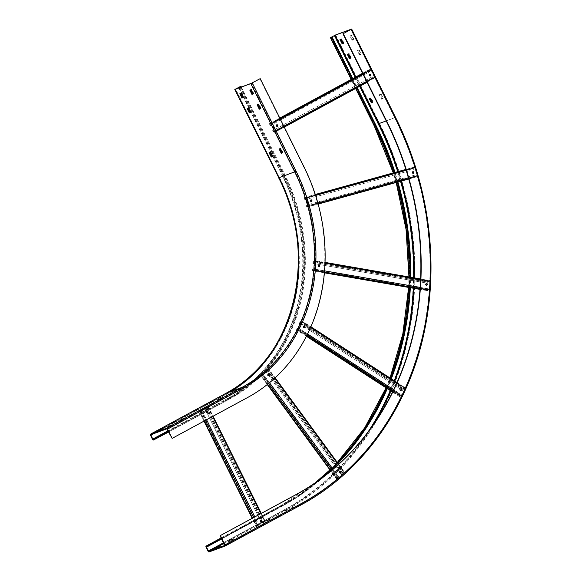 <?xml version="1.0" encoding="UTF-8"?>
<svg xmlns="http://www.w3.org/2000/svg" width="581" height="581" viewBox="0 0 581 581"><rect width="100%" height="100%" fill="white"/><g stroke="black" fill="none" stroke-linecap="round" stroke-linejoin="round"><path stroke-width="0.44" stroke-dasharray="2.9 2.18" d="M270.085 125.707L369.734 71.79L270.085 125.707L269.569 124.675A0.988 0.487 -118.4 0 1 269.562 123.637L279.788 118.096L269.599 123.622A0.988 0.487 -118.4 0 0 269.562 123.637M369.501 71.877L368.986 70.846A0.988 0.487 61.6 0 1 368.979 69.807A0.988 0.487 61.6 0 1 369.015 69.793L370.402 69.277A0.988 0.487 61.6 0 1 371.303 69.989L374.81 77.062A0.988 0.487 61.6 0 1 374.818 78.101A0.988 0.487 61.6 0 1 374.789 78.115L373.401 78.624A0.988 0.487 61.6 0 1 372.501 77.912L371.985 76.881L373.184 78.181L374.585 77.665L275.169 131.495L271.654 123.906L271.204 123.55L269.802 124.065L270.318 125.619M374.585 77.665L371.07 70.076L370.62 69.72L369.218 70.236L369.734 71.79M269.599 123.622L270.986 123.107A0.988 0.487 -118.4 0 1 271.886 123.818L275.401 130.892A0.988 0.487 -118.4 0 1 275.409 131.931A0.988 0.487 -118.4 0 1 275.372 131.945L273.985 132.453A0.988 0.487 -118.4 0 1 273.085 131.742L272.801 130.623L273.767 132.018L275.169 131.495M372.218 76.794L272.801 130.623M371.985 76.881L272.569 130.71M304.364 199.908L413.367 169.725L304.364 199.908L304.037 198.796A0.988 0.494 -105.5 0 1 304.212 197.685L305.606 197.17A0.988 0.494 -105.5 0 0 305.606 197.17L315.287 194.49L305.606 197.17A0.988 0.494 -105.5 0 1 306.347 197.947L308.613 205.521A0.988 0.494 -105.5 0 1 308.431 206.64L307.044 207.148A0.988 0.494 -105.5 0 1 307.022 207.156A0.988 0.494 -105.5 0 1 306.296 206.371L306.202 205.18L306.891 206.676L308.293 206.161L308.38 205.601L306.122 198.034L305.751 197.642L304.357 198.157L304.597 199.82M413.135 169.805L412.808 168.701A0.988 0.494 74.5 0 1 412.989 167.589L414.376 167.074A0.988 0.494 74.5 0 1 414.398 167.067A0.988 0.494 74.5 0 1 415.125 167.851L417.383 175.426A0.988 0.494 74.5 0 1 417.209 176.537L415.814 177.052A0.988 0.494 74.5 0 1 415.8 177.06A0.988 0.494 74.5 0 1 415.074 176.275L414.972 175.084L415.669 176.58L417.064 176.065L417.158 175.506L414.892 167.938L414.522 167.546L413.127 168.062L413.367 169.725M414.529 167.546L305.751 197.642L414.522 167.546M306.899 206.676L415.676 176.58L306.891 206.676M414.972 175.084L306.202 205.18M414.74 175.171L305.969 205.267M312.927 263.44L427.906 283.245L312.927 263.44L312.985 262.321A0.988 0.443 -80.2 0 1 313.508 261.189L314.895 260.68A0.988 0.443 -80.2 0 1 315.011 260.666L325.033 262.401M427.674 283.325L427.739 282.206A0.988 0.443 99.8 0 1 428.255 281.073L429.642 280.565A0.988 0.443 99.8 0 1 429.758 280.55A0.988 0.443 99.8 0 1 430.056 281.357L429.613 289.047A0.988 0.443 99.8 0 1 429.098 290.18L427.71 290.689A0.988 0.443 99.8 0 1 427.594 290.703A0.988 0.443 99.8 0 1 427.296 289.897L427.594 288.692L427.681 290.217L312.927 270.332L314.633 269.25L315.069 261.552L314.924 261.152L313.479 261.668L313.152 263.36M427.681 290.217L429.381 289.135L429.824 281.436L429.671 281.037L428.226 281.553L427.906 283.245M427.362 288.779L312.614 268.894L312.549 270.02A0.988 0.443 -80.2 0 0 312.847 270.819A0.988 0.443 -80.2 0 0 312.956 270.811L314.35 270.296A0.988 0.443 -80.2 0 0 314.866 269.163L315.301 261.472A0.988 0.443 -80.2 0 0 315.011 260.666M427.594 288.692L312.847 268.807L312.927 270.332M299.237 323.544L402.495 390.381L299.237 323.544L300.53 321.576L302.076 321.068L310.9 326.783M402.495 390.381L403.788 388.413L405.327 387.905L405.255 388.566L402.183 395.211L401.333 396.213L399.793 396.721L400.549 395.007L400.062 396.307L296.804 329.471L298.692 328.454L301.771 321.809L300.341 321.99L299.469 323.464M400.062 396.307L401.95 395.298L405.022 388.645L403.599 388.827L402.72 390.301M400.316 395.095L297.058 328.258L296.535 329.885L298.082 329.376L298.925 328.374L302.076 321.068M400.549 395.007L297.29 328.171L296.804 329.471M265.386 371.063L341.425 474.677L265.386 371.063L268.8 369.131L275.147 377.781M341.425 474.677L343.313 473.268L344.7 472.752L344.504 473.159L339.268 477.742L336.617 479.013L337.946 477.843L337.016 478.722L260.971 375.101L262.99 374.215L268.233 369.625L265.619 370.976M337.016 478.722L339.035 477.829L344.279 473.246L341.657 474.597M337.714 477.931L261.675 374.309L260.571 375.399L263.222 374.128L268.8 369.131M337.946 477.843L261.908 374.229L260.971 375.101M204.65 408.174L262.409 524.527L204.65 408.174L208.274 406.577L213.06 416.221M262.409 524.527L265.611 523.198L256.831 527.592L258.363 526.756L257.274 527.374L199.515 411.021L204.882 408.087M257.274 527.374L262.641 524.44M258.131 526.844L200.372 410.491L199.072 411.239L208.274 406.577M258.363 526.756L200.605 410.404L199.515 411.021M372.697 102.292L373.169 101.944L371.121 97.819L369.712 98.254M357.845 50.278L358.724 50.213L360.765 54.512L361.273 54.062L359.225 49.937L357.838 50.278L359.886 54.578L361.273 54.236L359.53 54.97L357.337 50.721L357.838 50.278M379.778 94.463L380.657 94.398L382.705 98.523L381.463 99.155L379.27 94.906L379.771 94.463L381.819 98.763L383.206 98.247L381.158 94.122L379.771 94.463M351.265 35.368L353.459 39.784L353.967 39.508L351.766 35.092L350.525 35.724L352.573 39.849L353.96 39.508L352.071 40.118L350.023 35.993L351.766 35.092M343.451 43.379L343.93 43.03L341.882 38.905L340.466 39.341M350.764 58.107L351.236 57.759L349.188 53.634L347.772 54.069M352.231 78.871L356.712 87.905M352.732 78.602L357.213 87.637M221.543 538.638L282.94 505.397A290.616 251.791 69.8 0 0 326.711 474.336M330.567 470.763A290.616 251.791 69.8 0 0 337.982 463.398M387.302 388.638A290.616 251.791 69.8 0 0 391.311 378.834M410.324 287.711A290.616 251.791 69.8 0 0 410.665 277.239M397.912 182.006A290.616 251.791 69.8 0 0 395.015 172.434M221.252 538.05L282.649 504.809A289.955 251.224 -110.2 0 0 319.281 479.935M394.463 172.586A289.955 251.224 -110.2 0 1 397.36 182.158M410.084 277.137A289.955 251.224 -110.2 0 1 409.743 287.61M390.788 378.492A289.955 251.224 -110.2 0 1 386.779 388.297M337.597 462.875A289.955 251.224 -110.2 0 1 330.182 470.24M400.331 388.965A0.821 0.712 69.8 0 0 399.822 390.112A0.821 0.712 69.8 0 0 400.883 390.468M426.084 283.76A0.821 0.712 69.8 0 0 425.553 284.864A0.821 0.712 69.8 0 0 426.636 285.264M412.692 171.78A0.821 0.712 69.8 0 0 412.161 172.884A0.821 0.712 69.8 0 0 413.244 173.283M369.792 74.419A0.821 0.712 69.8 0 0 369.284 75.574A0.821 0.712 69.8 0 0 370.344 75.922M260.637 520.344A0.821 0.712 69.8 0 0 260.128 521.491A0.821 0.712 69.8 0 0 261.189 521.847M339.362 471.365A0.821 0.712 69.8 0 0 338.854 472.513A0.821 0.712 69.8 0 0 339.914 472.869M279.933 515.717L276.157 517.765L281.189 515.26L279.933 515.717L279.643 515.129L275.917 517.134L276.135 517.773M219.56 546.67L215.762 548.718L220.816 546.213L219.56 546.67L219.357 546.256M227.055 544.564L230.853 542.516L225.798 545.022L230.563 541.928L229.306 542.385L225.508 544.433L225.798 545.022M232.146 539.858L228.348 541.906L233.402 539.393L232.146 539.858L231.652 539.364L228.057 541.318L228.348 541.906M269.896 519.414L266.098 521.462L271.153 518.956L269.896 519.414L269.402 518.92L265.808 520.874L266.098 521.462M243.366 535.747L238.384 538.209L243.366 535.747L243.076 535.159L243.439 535.704M279.643 515.129L275.844 517.177M226.764 543.976L225.508 544.433M231.855 539.262L228.057 541.318M269.606 518.826L265.808 520.874M243.076 535.159L238.166 537.578L243.148 535.116M259.889 78.74L303.754 167.11A176.283 152.73 -110.2 0 1 247.332 397.615L171.831 438.495M303.609 326.355A0.821 0.712 69.8 0 0 303.1 327.502A0.821 0.712 69.8 0 0 304.161 327.858M318.591 265.139A0.821 0.712 69.8 0 0 318.068 266.243A0.821 0.712 69.8 0 0 319.151 266.643M310.799 199.973A0.821 0.712 69.8 0 0 310.276 201.077A0.821 0.712 69.8 0 0 311.358 201.476M276.665 124.842A0.821 0.712 69.8 0 0 276.164 125.99A0.821 0.712 69.8 0 0 277.224 126.346M206.538 411.355A0.821 0.712 69.8 0 0 206.03 412.503A0.821 0.712 69.8 0 0 207.09 412.859M268.131 374.302A0.821 0.712 69.8 0 0 267.623 375.457A0.821 0.712 69.8 0 0 268.683 375.813M260.629 108.654L261.101 108.306L259.053 104.181L257.644 104.616M282.562 152.839L283.034 152.491L280.993 148.366L279.577 148.801M272.525 156.529L272.997 156.18L270.957 152.055L269.54 152.491M243.279 97.615L243.759 97.267L241.711 93.142L240.294 93.577M250.593 112.344L251.065 111.995L249.024 107.87L247.608 108.306M253.316 93.926L253.795 93.577L251.747 89.452L250.331 89.888M240.774 87.215L284.349 174.997A170.676 147.879 -110.2 0 1 229.72 398.174L168.316 431.422M241.311 87.019L284.85 174.721A171.337 148.453 69.8 0 1 230.011 398.762L153.5 440.013M168.606 432.01L230.011 398.762M219.4 399.975L222.995 398.021L217.94 400.534L219.4 399.975L219.11 399.387M217.94 400.534L217.65 399.946L217.962 400.527M211.499 402.27L207.904 404.223L212.958 401.718L211.499 402.27L211.302 401.87M180.212 420.971L185.245 418.465L180.212 420.971L179.914 420.383M185.245 418.465L184.947 417.877L185.223 418.473M162.31 428.4L162.6 428.974L157.567 431.48L162.622 428.974L162.331 428.386M173.748 422.714L170.153 424.667L175.208 422.162L173.748 422.714L173.545 422.314M169.884 424.072L170.175 424.66L169.863 424.079M169.064 427.231L172.659 425.277L167.604 427.79L169.064 427.231L168.773 426.643M167.335 427.195L167.626 427.783L167.313 427.202M368.986 70.846L269.569 124.675M269.802 124.588L369.218 70.759M269.802 124.065L369.218 70.236L269.816 124.058M368.979 69.807L362.559 73.279L369.015 69.793M271.204 123.55L370.62 69.72M370.402 69.277L362.653 73.475M279.889 118.292L270.986 123.107M271.886 123.818L280.354 119.236M363.125 74.419L371.303 69.989M374.81 77.062L366.633 81.493M283.869 126.309L275.401 130.892M371.07 70.076L271.654 123.906M275.169 130.979L374.585 77.15M374.571 77.672L275.154 131.502M275.372 131.945L284.276 127.123L275.409 131.931M273.767 132.018L373.184 78.181M373.401 78.624L273.985 132.453M273.085 131.742L372.501 77.912M372.726 77.825L273.317 131.655M412.808 168.701L304.037 198.796M304.262 198.717L413.04 168.621M413.127 168.062L304.357 198.157M304.212 197.685L412.989 167.589M414.376 167.074L405.865 169.427L414.398 167.067M306.347 197.947L315.577 195.398M406.148 170.335L415.125 167.851M417.383 175.426L408.414 177.902M317.843 202.965L308.613 205.521M414.892 167.938L306.122 198.034M308.38 205.601L417.158 175.506M417.064 176.065L308.293 206.161M308.431 206.64L318.112 203.96M408.697 178.897L417.209 176.537M415.814 177.052L408.726 179.013L415.8 177.06M307.022 207.156L318.148 204.076L307.044 207.148M306.296 206.371L415.074 176.275M415.299 176.188L306.528 206.284M427.739 282.206L312.985 262.321M313.217 262.234L427.972 282.119M428.226 281.553L313.479 261.668M313.508 261.189L428.255 281.073M314.866 261.159L429.62 281.044M429.642 280.565L420.615 278.996M325.033 262.438L314.895 260.68M315.301 261.472L325.011 263.149M420.586 279.715L430.056 281.357M429.613 289.047L420.15 287.406M324.561 270.848L314.866 269.163M429.824 281.436L315.069 261.552M314.633 269.25L429.381 289.135M429.127 289.701L314.372 269.816M314.35 270.296L324.467 272.053M420.063 288.612L429.098 290.18M312.985 270.325L427.732 290.209M427.71 290.689L420.005 289.36L427.594 290.703M324.401 272.794L312.956 270.811M312.549 270.02L427.296 289.897M427.529 289.817L312.781 269.933M402.938 389.415L299.687 322.578M299.912 322.491L403.17 389.328M403.599 388.827L300.341 321.99M300.53 321.576L403.788 388.413M301.728 321.482L404.986 388.319M405.175 387.905L301.924 321.068M301.997 321.721L310.661 327.335M396.736 383.046L405.255 388.566M402.183 395.211L393.664 389.698M307.581 333.973L298.925 328.374M405.022 388.645L301.771 321.809M298.692 328.454L401.95 395.298M401.529 395.799L298.271 328.955M298.082 329.376L306.993 335.143M393.097 390.875L401.333 396.213M296.884 329.471L400.142 396.307M399.946 396.721L392.574 391.95M306.456 336.21L296.688 329.885M296.608 329.224L399.866 396.06M400.098 395.973L296.84 329.136M342.194 474.009L266.149 370.395M266.381 370.308L342.42 473.922M342.979 473.551L266.94 369.937M267.267 369.654L343.313 473.268M268.328 369.429L344.373 473.043M344.7 472.752L268.654 369.138M268.466 369.545L274.769 378.137M338.236 464.611L344.504 473.159M339.268 477.742L332.993 469.201M269.519 382.705L263.222 374.128M344.279 473.246L268.233 369.625M262.99 374.215L339.035 477.829M338.476 478.199L262.43 374.585M262.104 374.876L268.48 383.562M331.969 470.065L338.149 478.49M261.043 375.101L337.089 478.715M336.762 478.998L330.872 470.973M267.369 384.455L260.716 375.384M260.905 374.985L336.951 478.599M337.183 478.512L261.138 374.898M263.295 524.055L205.536 407.695M205.768 407.615L263.527 523.968M264.13 523.677L206.371 407.325M206.749 407.121L264.508 523.474M207.766 406.809L265.524 523.169M265.902 522.958L208.143 406.606M207.853 406.845L212.624 416.461M260.854 513.626L265.611 523.198M259.569 526.473L254.812 516.894M206.582 419.729L201.81 410.113M265.379 523.285L207.62 406.932M201.578 410.201L259.337 526.553M258.727 526.844L200.968 410.491M200.59 410.694L205.398 420.375M253.628 517.54L258.349 527.047M199.581 410.999L257.339 527.359M256.962 527.563L252.336 518.237M204.098 421.08L199.203 411.21M199.494 410.97L257.252 527.323M257.485 527.236L199.726 410.883M372.668 102.212L373.169 101.944M371.121 97.819L370.62 98.087M370.467 97.971L370.976 97.702M351.033 29.384L394.884 117.725L386.205 120.921M360.307 85.959L355.826 76.924M335.622 34.94L379.487 123.31L395.392 117.456L351.527 29.086M334.198 35.615L378.064 123.985L379.487 123.31A296.55 256.933 -110.2 0 1 284.574 511.069A1.155 0.574 61.6 0 1 283.521 510.234L208.013 551.115M330.923 37.387L374.796 125.757A291.11 252.219 69.8 0 1 281.618 506.407L206.11 547.287M378.064 123.985A295.395 255.93 -110.2 0 1 283.521 510.234M374.302 126.07L374.796 125.757M355.775 88.414L351.294 79.379M331.09 37.387L374.956 125.757L375.958 125.394M282.94 505.397L281.938 505.768A290.616 251.791 -110.2 0 0 374.956 125.757L331.264 37.329M355.231 77.251L359.712 86.278M223.576 542.741L283.826 510.118A295.395 255.93 69.8 0 0 368.405 431.472M390.279 390.563A295.395 255.93 69.8 0 0 394.267 380.737M413.331 288.234A295.395 255.93 69.8 0 0 413.657 277.762M400.643 181.25A295.395 255.93 69.8 0 0 397.738 171.678M221.681 538.914L281.923 506.291A291.11 252.219 -110.2 0 0 375.101 125.641M283.826 510.118L284.276 510.474A295.889 256.359 69.8 0 0 374.295 423.266M390.824 390.919A295.889 256.359 69.8 0 0 394.819 381.1M413.992 288.35A295.889 256.359 69.8 0 0 414.318 277.878M401.289 181.069A295.889 256.359 69.8 0 0 398.392 171.497M394.884 117.725A295.889 256.359 -110.2 0 1 300.181 504.628L300.195 504.097A295.395 255.93 -110.2 0 0 394.739 117.849L394.884 117.725M223.816 543.22L284.276 510.474L300.181 504.628L224.709 545.494L300.195 504.62C360.343 472.426 405.364 410.927 422.22 337.975C439.2 266.977 429.177 186.08 394.949 117.711L351.084 29.34M394.739 117.849L350.873 29.478M224.687 544.985L300.195 504.097M209.066 551.95L284.574 511.069L300.471 505.216A296.55 256.933 69.8 0 0 395.392 117.456M279.439 515.231L279.73 515.819M276.207 517.722L275.917 517.134M275.866 517.177L276.157 517.765M277.391 517.308L277.101 516.72M277.304 516.625L277.595 517.213M281.124 515.303L280.826 514.715M280.877 514.679L281.168 515.267M219.16 546.365L219.357 546.765M215.834 548.675L215.551 548.101M215.493 548.123L215.783 548.711L215.471 548.13M217.018 548.261L216.728 547.672M216.931 547.571L217.221 548.159M220.751 546.256L220.453 545.668M220.816 546.213L220.526 545.617L220.795 546.213M226.968 543.881L227.258 544.47M230.788 542.56L230.49 541.971M230.541 541.935L230.831 542.523L230.563 541.928M229.597 542.974L229.306 542.385M229.103 542.48L229.393 543.075M225.871 544.978L225.581 544.39M225.53 544.433L225.82 545.022M231.652 539.364L231.942 539.952M228.42 541.862L228.13 541.267M228.079 541.31L228.369 541.899M229.604 541.441L229.313 540.853M229.517 540.758L229.807 541.347M233.33 539.437L233.039 538.848M233.09 538.812L233.38 539.4M269.402 518.92L269.693 519.508M266.171 521.418L265.88 520.83M265.829 520.866L266.12 521.455M267.362 521.004L267.064 520.416M267.267 520.315L267.558 520.903M271.087 519L270.79 518.412M270.84 518.368L271.131 518.956L270.862 518.361M243.127 535.116L243.417 535.704M242.183 536.161L241.892 535.573M241.689 535.667L241.979 536.256M238.457 538.166L238.166 537.578M238.116 537.614L238.406 538.209L238.094 537.621M239.641 537.752L239.35 537.164M239.554 537.069L239.844 537.657M281.618 506.407A1.155 0.574 61.6 0 1 281.611 505.194L221.179 537.912L281.647 505.172A289.955 251.224 69.8 0 0 315.352 482.709M315.185 482.818L281.611 505.194A1.155 0.574 61.6 0 1 281.647 505.172L282.649 504.809M329.928 469.891A289.955 251.224 69.8 0 0 337.314 462.491L329.914 469.876M386.118 387.868A289.955 251.224 69.8 0 0 390.098 378.042M408.763 287.442A289.955 251.224 69.8 0 0 409.089 276.97M396.336 182.441A289.955 251.224 69.8 0 0 393.431 172.869M331.025 37.409L374.89 125.779C408.174 192.275 418.175 270.84 402.175 340.059C385.995 412.619 341.526 473.878 281.923 505.775L206.437 546.648M206.415 546.656L281.923 505.775L281.923 506.291M360.772 54.338L361.273 54.062M359.225 49.937L358.724 50.213M358.571 50.097L359.08 49.821M357.337 50.721L357.838 50.453M359.886 54.578L359.385 54.846M359.53 54.97L360.038 54.694M381.463 99.155L381.971 98.879M381.819 98.763L381.318 99.031M382.705 98.523L383.206 98.247M381.158 94.122L380.657 94.398M380.504 94.282L381.013 94.006M379.27 94.906L379.771 94.638M343.422 43.299L343.93 43.03M341.882 38.905L341.374 39.174M341.229 39.058L341.73 38.789M351.236 57.933L350.742 58.202L351.236 57.933M350.735 58.027L351.236 57.759M349.188 53.634L348.687 53.902M348.535 53.786L349.043 53.517M351.919 35.209L351.411 35.485M350.023 35.993L350.525 35.724M352.573 39.849L352.071 40.118M352.224 40.242L352.725 39.966M353.459 39.61L353.967 39.334M226.009 393.279A1.155 0.574 61.6 0 0 226.053 394.47L150.544 435.351M226.053 394.47A165.905 143.739 69.8 0 0 279.156 177.539L278.662 177.851M235.283 89.169L279.156 177.539M251.965 83.032L295.831 171.402A165.905 143.739 69.8 0 1 242.727 388.333L167.226 429.221M235.45 89.176L279.316 177.546L295.221 171.693L251.355 83.323M166.776 428.858L242.277 387.977A165.411 143.311 69.8 0 0 295.221 171.693L295.831 171.402M242.727 388.333L242.277 387.977L226.372 393.831A165.411 143.311 -110.2 0 0 279.316 177.546L235.625 89.111M239.132 87.818L282.736 175.658A170.182 147.451 69.8 0 1 228.26 398.188L168.011 430.812M153.871 433.608L226.365 394.354A165.905 143.739 -110.2 0 0 279.461 177.43M284.349 174.997L283.339 175.368L239.771 87.586M228.26 398.188L228.711 398.544A170.676 147.879 69.8 0 0 283.339 175.368L282.736 175.658M239.982 86.722L283.848 175.092L284.85 174.721M238.559 87.397L282.424 175.767L283.848 175.092A171.337 148.453 -110.2 0 1 229.008 399.132A1.155 0.574 61.6 0 1 227.955 398.297L152.447 439.185M282.424 175.767A170.182 147.451 -110.2 0 1 227.955 398.297M222.922 398.065L222.632 397.477M235.385 89.191L279.25 177.561C320.233 255.669 294.828 359.356 226.358 393.838L150.871 434.711M150.849 434.719L226.358 393.838L226.365 394.354M219.197 400.069L218.906 399.481M218.013 400.491L217.73 399.917M221.339 398.181L221.535 398.581M221.739 398.486L221.535 398.072M222.683 397.448L222.973 398.029M207.976 404.18L207.693 403.613M207.635 403.628L207.925 404.223M209.16 403.766L208.87 403.178M209.073 403.083L209.363 403.672M212.886 401.762L212.595 401.173M212.646 401.144L212.936 401.725M211.702 402.175L211.499 401.769M181.446 420.513L181.156 419.925M181.359 419.831L181.65 420.419M185.172 418.509L184.881 417.921M183.988 418.923L183.785 418.516M183.581 418.625L183.785 419.024M180.255 420.927L179.972 420.361M161.365 429.432L161.162 429.025M160.966 429.127L161.162 429.526M157.64 431.436L157.357 430.862M157.298 430.884L157.589 431.48M158.824 431.022L158.533 430.434M158.736 430.339L159.027 430.928M162.549 429.018L162.259 428.429M170.218 424.624L169.935 424.05M171.41 424.21L171.119 423.622M171.322 423.52L171.613 424.108M175.135 422.205L174.845 421.617M174.896 421.581L175.186 422.162M173.951 422.619L173.748 422.205M172.586 425.321L172.296 424.733M172.346 424.704L172.637 425.285M171.402 425.742L171.199 425.328M171.003 425.437L171.199 425.837M167.677 427.747L167.393 427.173M168.86 427.325L168.57 426.737M260.6 108.574L261.101 108.306M259.053 104.181L258.552 104.449M258.4 104.333L258.908 104.057M282.533 152.759L283.034 152.491M280.993 148.366L280.485 148.634M280.34 148.518L280.841 148.242M279.098 148.976L279.599 148.7L279.098 148.968M272.496 156.456L272.997 156.18M270.957 152.055L270.448 152.331M270.303 152.207L270.804 151.939M243.25 97.543L243.759 97.267M241.711 93.142L241.209 93.418M241.057 93.294L241.558 93.025M250.564 112.271L251.065 111.995M249.024 107.87L248.515 108.146M248.37 108.022L248.871 107.754M251.094 89.605L251.595 89.329M251.747 89.452L251.239 89.721M253.287 93.846L253.795 93.577M168.25 431.284L229.72 398.174M420.622 278.967L429.758 280.55M314.924 261.152L429.671 281.037M324.401 272.823L312.847 270.819M396.983 382.501L405.327 387.905M301.808 321.482L405.059 388.319M399.793 396.721L392.538 392.022M306.419 336.283L296.535 329.885M338.621 464.263L344.838 472.745M268.4 369.422L344.446 473.036M336.617 479.013L330.778 471.053M267.275 384.528L260.571 375.399M261.297 513.386L266.033 522.929M207.831 406.794L265.59 523.147M256.831 527.592L252.219 518.303M203.989 421.138L199.072 411.239M355.645 88.486L351.164 79.452M280.899 514.672L281.189 515.26M233.112 538.805L233.402 539.393M386.053 387.825L390.025 377.999M408.632 287.421L408.951 276.948M396.191 182.485L393.286 172.913M222.995 398.021L222.705 397.433M207.904 404.223L207.613 403.635M212.958 401.718L212.668 401.13M180.19 420.971L179.892 420.383M157.567 431.48L157.277 430.891M175.208 422.162L174.91 421.566M172.659 425.277L172.368 424.689"/><path stroke-width="0.87" d="M369.233 98.603L370.62 98.087L372.668 102.387L371.281 102.728L369.233 98.603L369.734 98.327L371.782 102.452L372.697 102.292M351.018 29.355L335.114 35.209L330.436 37.7L335.622 34.94L351.527 29.086L343.255 33.654L351.033 29.384M342.187 43.931L339.987 39.515L341.374 39.174L343.422 43.299L342.187 43.931L343.451 43.379M349.493 58.659L347.3 54.244L348.687 53.902L350.735 58.027L349.493 58.659L350.764 58.107M343.255 33.654L387.12 122.025A285.017 246.94 -110.2 0 1 295.896 494.707L220.083 535.704L295.591 494.816A285.017 246.94 69.8 0 0 386.815 122.141L342.943 33.771M220.083 535.704L224.694 545.501L208.775 551.362L206.422 547.171L206.415 546.656L207.439 546.278L207.141 545.69L206.139 546.06A1.155 0.574 -118.4 0 0 206.102 546.075A1.155 0.574 -118.4 0 0 206.11 547.287L208.013 551.115A1.155 0.574 -118.4 0 0 209.066 551.95L224.97 546.096A1.155 0.574 -118.4 0 0 225.007 546.082A1.155 0.574 -118.4 0 0 225 544.869L220.395 535.588M400.135 389.996A0.821 0.712 -110.2 0 1 401.391 389.314A0.821 0.712 -110.2 0 1 400.135 389.996M426.875 285.191A0.821 0.712 -110.2 0 1 426.149 283.724A0.821 0.712 -110.2 0 1 426.875 285.191M413.49 173.211A0.821 0.712 -110.2 0 1 412.757 171.736A0.821 0.712 -110.2 0 1 413.49 173.211M369.596 75.457A0.821 0.712 -110.2 0 1 370.852 74.775A0.821 0.712 -110.2 0 1 369.596 75.457M260.441 521.382A0.821 0.712 -110.2 0 1 261.697 520.699A0.821 0.712 -110.2 0 1 260.441 521.382M339.159 472.397A0.821 0.712 -110.2 0 1 340.422 471.721A0.821 0.712 -110.2 0 1 339.159 472.397M340.466 39.341L342.688 43.662M347.772 54.069L350.002 58.391M331.591 37.293L352.231 78.871M356.712 87.905L375.457 125.663A289.955 251.224 -110.2 0 1 394.463 172.586M332.092 37.024L352.732 78.602M357.213 87.637L375.958 125.394A290.616 251.791 69.8 0 1 395.015 172.434M326.711 474.336A290.616 251.791 69.8 0 0 330.567 470.763M337.982 463.398A290.616 251.791 69.8 0 0 387.302 388.638M391.311 378.834A290.616 251.791 69.8 0 0 410.324 287.711M410.665 277.239A290.616 251.791 69.8 0 0 397.912 182.006M207.439 546.278L221.543 538.638M207.141 545.69L221.252 538.05M397.36 182.158A289.955 251.224 -110.2 0 1 410.084 277.137M409.743 287.61A289.955 251.224 -110.2 0 1 390.788 378.492M386.779 388.297A289.955 251.224 -110.2 0 1 337.597 462.875M330.182 470.24A289.955 251.224 -110.2 0 1 319.281 479.935M400.883 390.468A0.821 0.712 69.8 0 0 400.331 388.965M426.636 285.264A0.821 0.712 69.8 0 0 426.084 283.76M413.244 173.283A0.821 0.712 69.8 0 0 412.692 171.78M370.344 75.922A0.821 0.712 69.8 0 0 369.792 74.419M261.189 521.847A0.821 0.712 69.8 0 0 260.637 520.344M339.914 472.869A0.821 0.712 69.8 0 0 339.362 471.365M219.066 546.176L215.471 548.13L219.16 546.365M154.502 439.643L154.212 439.054L152.759 439.069L150.849 434.719L166.776 428.858L172.136 438.386L167.531 429.105A1.155 0.574 -118.4 0 0 166.478 428.27L150.573 434.123A1.155 0.574 -118.4 0 0 150.537 434.138A1.155 0.574 -118.4 0 0 150.544 435.351L152.447 439.185A1.155 0.574 -118.4 0 0 153.5 440.013L168.606 432.01M260.201 78.631L251.355 83.323L235.45 89.176L239.982 86.722L234.797 89.489L250.847 83.599L260.201 78.631L304.066 167.001A176.283 152.73 69.8 0 1 247.644 397.498L172.136 438.386M304.161 327.858A0.821 0.712 69.8 0 0 303.609 326.355M319.151 266.643A0.821 0.712 69.8 0 0 318.591 265.139M311.358 201.476A0.821 0.712 69.8 0 0 310.799 199.973M277.224 126.346A0.821 0.712 69.8 0 0 276.665 124.842M207.09 412.859A0.821 0.712 69.8 0 0 206.538 411.355M268.683 375.813A0.821 0.712 69.8 0 0 268.131 374.302M257.644 104.616L259.714 108.814L260.629 108.654M279.577 148.801L281.647 152.999L282.562 152.839M269.54 152.491L271.61 156.688L272.525 156.529M240.294 93.577L242.364 97.782L243.279 97.615M247.608 108.306L249.677 112.511L250.593 112.344M250.331 89.888L252.401 94.086L253.316 93.926M240.476 86.627L240.774 87.215M240.984 86.351L241.311 87.019M154.212 439.054L168.316 431.422M303.413 327.393A0.821 0.712 -110.2 0 1 304.669 326.711A0.821 0.712 -110.2 0 1 303.413 327.393M319.39 266.57A0.821 0.712 -110.2 0 1 318.657 265.096A0.821 0.712 -110.2 0 1 319.39 266.57M311.598 201.404A0.821 0.712 -110.2 0 1 310.864 199.929A0.821 0.712 -110.2 0 1 311.598 201.404M276.469 125.881A0.821 0.712 -110.2 0 1 277.725 125.198A0.821 0.712 -110.2 0 1 276.469 125.881M206.335 412.394A0.821 0.712 -110.2 0 1 207.599 411.711A0.821 0.712 -110.2 0 1 206.335 412.394M267.928 375.341A0.821 0.712 -110.2 0 1 269.192 374.658A0.821 0.712 -110.2 0 1 267.928 375.341M260.6 108.574L259.213 109.09L257.165 104.791L258.552 104.449L260.6 108.574M281.298 153.391L279.098 148.968L280.485 148.634L282.533 152.759L281.8 153.115M271.262 157.081L269.061 152.665L270.448 152.331L272.496 156.456L271.763 156.812M242.016 98.167L239.815 93.752L241.209 93.418L243.25 97.543L242.517 97.898M249.322 112.896L247.128 108.48L248.515 108.146L250.564 112.271L249.83 112.627M251.094 89.605L253.287 93.846L252.052 94.478L249.852 90.237L251.094 89.605M222.632 397.477L217.65 399.946L222.632 397.477M208.87 403.178L212.668 401.13L208.87 403.178M184.881 417.921L179.892 420.383L184.881 417.921M157.342 430.848L162.331 428.386L157.342 430.848M171.119 423.622L174.91 421.566L171.119 423.622M171.112 425.147L167.313 427.202L171.199 425.328M279.795 118.103L362.559 73.286L279.788 118.096M362.653 73.475L279.889 118.292M280.354 119.236L363.125 74.419M366.633 81.493L283.869 126.309M284.276 127.123L367.039 82.313L284.276 127.13M405.865 169.427L315.287 194.49L405.865 169.427M315.577 195.398L406.148 170.335M408.414 177.902L317.843 202.965M318.112 203.96L408.697 178.897M408.726 179.013L318.148 204.076L408.726 179.013M420.615 278.996L325.033 262.438M325.011 263.149L420.586 279.715M420.15 287.406L324.561 270.848M324.467 272.053L420.063 288.612M324.401 272.823L420.005 289.389L324.401 272.794M310.661 327.335L396.736 383.046M393.664 389.698L307.581 333.973M306.993 335.143L393.097 390.875M392.574 391.95L306.456 336.21M274.769 378.137L338.236 464.611M332.993 469.201L269.519 382.705M268.48 383.562L331.969 470.065M330.872 470.973L267.369 384.455M212.624 416.461L260.854 513.626M254.812 516.894L206.582 419.729M205.398 420.375L253.628 517.54M252.336 518.237L204.098 421.08M371.782 102.452L371.281 102.728M371.426 102.844L371.934 102.576M386.205 120.921L378.986 123.579L360.307 85.959M355.826 76.924L335.114 35.209M351.185 29.362L395.051 117.732A295.395 255.93 69.8 0 1 300.5 503.981L225 544.869M375.457 125.663L374.302 126.07L355.645 88.486M393.431 172.869A289.955 251.224 69.8 0 0 374.454 126.033L355.775 88.414M351.294 79.379L330.589 37.663M334.503 35.499L355.231 77.251M359.712 86.278L378.376 123.869A295.395 255.93 69.8 0 1 397.738 171.678M368.405 431.472A295.395 255.93 69.8 0 0 390.279 390.563M394.267 380.737A295.395 255.93 69.8 0 0 413.331 288.234M413.657 277.762A295.395 255.93 69.8 0 0 400.643 181.25M223.576 542.741L208.325 551.006M206.422 547.171L221.681 538.914M398.392 171.497A295.889 256.359 69.8 0 0 378.986 123.579L378.376 123.869M374.295 423.266A295.889 256.359 69.8 0 0 390.824 390.919M394.819 381.1A295.889 256.359 69.8 0 0 413.992 288.35M414.318 277.878A295.889 256.359 69.8 0 0 401.289 181.069M225.043 546.06L300.471 505.216A1.155 0.574 61.6 0 0 300.515 505.194L225.007 546.082M300.5 503.981A1.155 0.574 61.6 0 1 300.515 505.194C364.367 471.089 411.036 403.948 425.561 325.389C438.677 257.427 427.761 181.868 395.545 117.42L351.672 29.05M208.775 551.362L223.816 543.22M206.139 546.06L221.179 537.912L206.102 546.075M315.352 482.709A289.955 251.224 69.8 0 0 329.928 469.891M386.053 387.825L364.737 427.776L337.3 462.469A289.955 251.224 69.8 0 0 386.118 387.868M390.098 378.042A289.955 251.224 69.8 0 0 408.763 287.442M409.089 276.97A289.955 251.224 69.8 0 0 396.336 182.441M342.536 43.539L342.035 43.815M339.987 39.69L340.488 39.414M349.849 58.267L349.348 58.543M347.3 54.418L347.801 54.142M150.573 434.123L226.082 393.243A164.75 142.737 69.8 0 0 278.815 177.822L234.797 89.489M226.009 393.279A1.155 0.574 61.6 0 1 226.045 393.257A1.155 0.574 61.6 0 1 226.082 393.243L241.986 387.389L166.478 428.27M167.531 429.105L243.04 388.217A165.905 143.739 -110.2 0 0 296.136 171.293L278.815 177.822L234.942 89.452M238.864 87.288L239.132 87.818M168.011 430.812L152.759 439.069M150.857 435.242L153.871 433.608M239.771 87.586L239.474 86.997M296.136 171.293L252.27 82.923M250.847 83.599L294.72 171.969A164.75 142.737 -110.2 0 1 241.986 387.389A1.155 0.574 61.6 0 1 243.04 388.217M257.165 104.965L257.666 104.689M259.714 108.814L259.213 109.09M259.358 109.206L259.867 108.93M281.647 152.999L281.146 153.275M279.098 149.15L279.599 148.874M271.61 156.688L271.109 156.964M269.061 152.839L269.562 152.571M242.364 97.782L241.863 98.051M239.815 93.926L240.316 93.657M249.677 112.511L249.176 112.779M247.128 108.654L247.629 108.386M249.852 90.237L250.353 89.961M252.401 94.086L251.9 94.362M252.052 94.478L252.553 94.202M153.21 439.425L168.25 431.284M325.033 262.401L420.622 278.967M310.9 326.783L396.983 382.501M392.538 392.022L306.419 336.283M275.147 377.781L338.621 464.263M330.778 471.053L267.275 384.528M213.06 416.221L261.297 513.386M252.219 518.303L203.989 421.138M351.164 79.452L330.436 37.7M315.185 482.818L329.914 469.876M390.025 377.999L402.822 333.944L408.632 287.421M408.951 276.948L406.068 229.488L396.191 182.485M393.286 172.913L374.302 126.07M278.662 177.851C319.492 255.684 294.175 358.964 226.045 393.257L150.537 434.138"/></g></svg>
